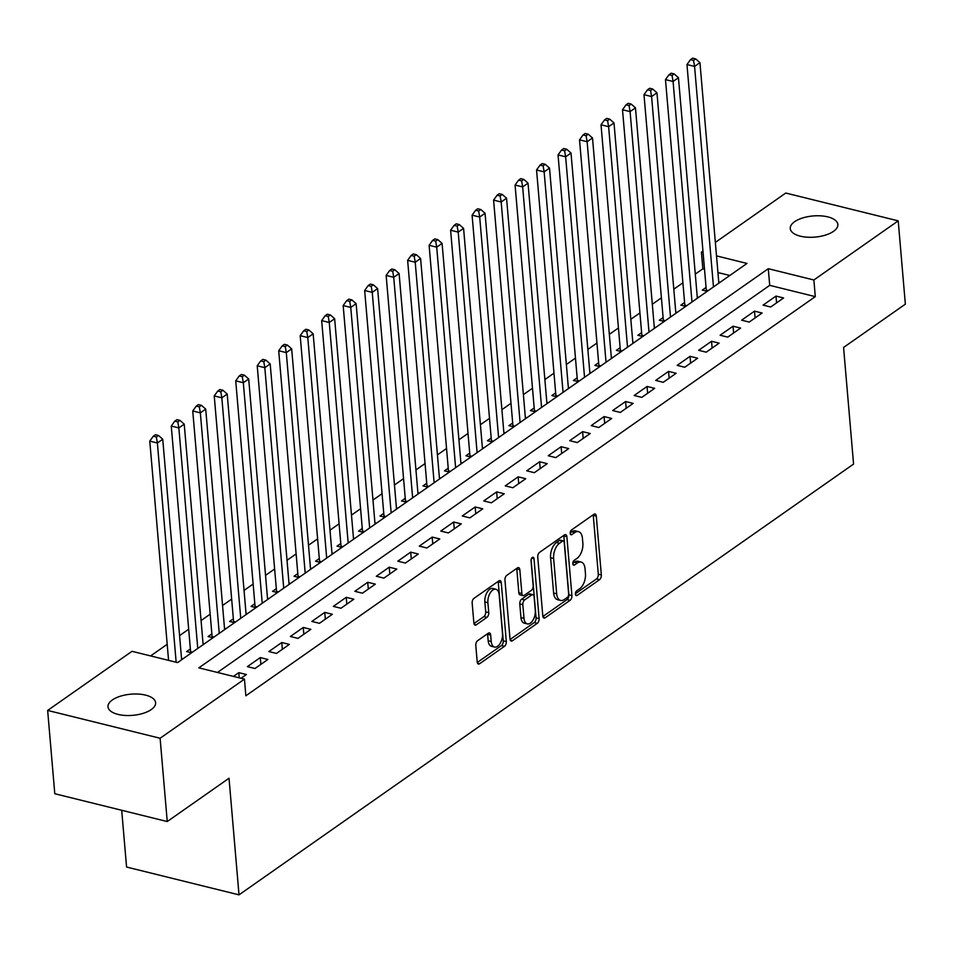 <?xml version="1.0" encoding="UTF-8"?>
<svg xmlns="http://www.w3.org/2000/svg" width="953" height="953" viewBox="0 0 953 953"><rect width="100%" height="100%" fill="white"/><g stroke="black" fill="none" stroke-linecap="round" stroke-linejoin="round"><path stroke-width="1.43" d="M575.421 594.16A2.561 1.394 103.9 0 0 576.279 595.613A2.561 1.394 103.9 0 0 577.101 595.411L599.508 579.698A3.669 2.001 103.9 0 0 601.331 574.945L596.292 516.085A3.669 2.001 103.9 0 0 595.065 514.001A3.669 2.001 103.9 0 0 593.898 514.286L571.49 529.999A2.561 1.394 103.9 0 0 570.204 533.323A2.561 1.394 103.9 0 0 571.073 534.776A2.561 1.394 103.9 0 0 571.883 534.573L574.778 532.548A11.722 6.385 103.9 0 1 578.495 531.631A11.722 6.385 103.9 0 1 582.426 538.278L582.855 543.186A11.722 6.385 103.9 0 1 576.994 558.387L574.099 560.412A2.561 1.394 103.9 0 0 572.813 563.735A2.561 1.394 103.9 0 0 573.682 565.189A2.561 1.394 103.9 0 0 574.492 564.998L577.387 562.961A11.722 6.385 103.9 0 1 581.104 562.044A11.722 6.385 103.9 0 1 585.035 568.691L585.452 573.599A11.722 6.385 103.9 0 1 579.603 588.799L576.708 590.824A2.561 1.394 103.9 0 0 575.421 594.16M112.359 699.955A23.896 10.614 175.1 0 1 138.59 694.082A23.896 10.614 175.1 0 1 155.613 702.718A23.896 10.614 175.1 0 1 151.265 709.568A23.896 10.614 175.1 0 1 125.022 715.441A23.896 10.614 175.1 0 1 107.999 706.804A23.896 10.614 175.1 0 1 112.359 699.955M794.599 221.715A23.896 10.614 175.1 0 1 820.831 215.854A23.896 10.614 175.1 0 1 837.854 224.491A23.896 10.614 175.1 0 1 833.506 231.341A23.896 10.614 175.1 0 1 807.274 237.202A23.896 10.614 175.1 0 1 790.251 228.565A23.896 10.614 175.1 0 1 794.599 221.715M477.62 640.69A3.669 2.001 103.9 0 0 475.797 645.443L477.215 661.954A3.669 2.001 103.9 0 0 478.442 664.038A3.669 2.001 103.9 0 0 479.597 663.753L504.482 646.301A3.669 2.001 103.9 0 0 506.317 641.56L501.266 582.688A3.669 2.001 103.9 0 0 500.039 580.615A3.669 2.001 103.9 0 0 498.884 580.901L473.986 598.341A3.669 2.001 103.9 0 0 472.164 603.094L473.879 623.036A3.669 2.001 103.9 0 0 475.106 625.12A3.669 2.001 103.9 0 0 476.262 624.834L486.912 617.365A3.669 2.001 103.9 0 0 488.746 612.612L487.9 602.725A9.804 5.337 103.9 0 1 490.152 593.04A9.804 5.337 103.9 0 1 495.894 589.252A9.804 5.337 103.9 0 1 499.181 594.815L502.505 633.566A9.804 5.337 103.9 0 1 500.254 643.263A9.804 5.337 103.9 0 1 494.512 647.039A9.804 5.337 103.9 0 1 491.224 641.476L490.664 635.02A3.669 2.001 103.9 0 0 489.437 632.947A3.669 2.001 103.9 0 0 488.27 633.233L477.62 640.69M715.346 242.396L785.76 193.042L898.214 220.858L905.35 304.15L843.572 347.452L853.566 464.075L239.012 894.855L229.018 778.244L167.24 821.546L160.104 738.253L47.65 710.438L131.99 651.316L177.58 662.597L747.009 263.433L716.501 255.892M898.214 220.858L813.874 279.979L768.285 268.698L198.855 667.85L244.444 679.132L160.104 738.253M244.444 679.132L245.862 695.785L815.291 296.633L813.874 279.979M542.805 615.983A3.669 2.001 103.9 0 0 544.032 618.056A3.669 2.001 103.9 0 0 545.199 617.77L570.085 600.319A3.669 2.001 103.9 0 0 571.907 595.577L566.868 536.706A3.669 2.001 103.9 0 0 565.641 534.633A3.669 2.001 103.9 0 0 564.474 534.919L539.589 552.359A3.669 2.001 103.9 0 0 537.754 557.112L542.805 615.983M537.289 623.31L512.392 640.761A3.669 2.001 103.9 0 1 511.237 641.047A3.669 2.001 103.9 0 1 510.01 638.975L504.959 580.103A3.669 2.001 103.9 0 1 506.793 575.35L517.443 567.881A3.669 2.001 103.9 0 1 518.599 567.595A3.669 2.001 103.9 0 1 519.826 569.68L521.875 593.552A3.669 2.001 103.9 0 0 523.102 595.625A3.669 2.001 103.9 0 0 524.269 595.339L531.333 590.395A3.669 2.001 103.9 0 0 533.168 585.642L531.035 560.781A2.561 1.394 103.9 0 1 531.619 558.255A2.561 1.394 103.9 0 1 533.12 557.267A2.561 1.394 103.9 0 1 533.99 558.72L539.112 618.568A3.669 2.001 103.9 0 1 537.289 623.31L534.252 622.559L510.081 639.499M190.374 648.945L186.609 651.578L191.541 652.805M211.864 633.888L208.099 636.521L213.031 637.736M233.342 618.819L229.59 621.463L234.521 622.678M254.832 603.761L251.068 606.394L256 607.621M276.322 588.692L272.558 591.336L277.49 592.552M297.812 573.635L294.048 576.267L298.98 577.494M319.303 558.577L315.538 561.21L320.47 562.425M340.781 543.508L337.028 546.14L341.96 547.367M362.271 528.45L358.519 531.083L363.438 532.298M383.761 513.381L379.997 516.026L384.929 517.241M405.251 498.324L401.487 500.956L406.419 502.183M426.741 483.254L422.977 485.899L427.909 487.114M448.22 468.197L444.467 470.83L449.399 472.057M469.71 453.14L465.957 455.772L470.889 456.987M491.2 438.07L487.436 440.703L492.367 441.93M512.69 423.013L508.926 425.646L513.858 426.861M534.18 407.944L530.416 410.588L535.348 411.803M555.67 392.886L551.906 395.519L556.838 396.746M577.149 377.817L573.396 380.461L578.328 381.676M598.639 362.759L594.875 365.392L599.806 366.619M620.129 347.702L616.365 350.335L621.296 351.55M641.619 332.633L637.855 335.265L642.787 336.492M663.109 317.575L659.345 320.208L664.277 321.423M684.588 302.506L680.835 305.151L685.767 306.366M770.703 306.997L783.592 297.955L775.992 296.085L763.103 305.115L770.703 306.997M749.213 322.066L762.102 313.025L754.502 311.143L741.613 320.184L749.213 322.066M727.723 337.124L740.612 328.082L733.024 326.212L720.123 335.242L727.723 337.124M706.233 352.181L719.134 343.151L711.534 341.269L698.644 350.311L706.233 352.181M684.754 367.25L697.644 358.209L690.043 356.327L677.154 365.368L684.754 367.25M663.264 382.308L676.154 373.278L668.553 371.396L655.664 380.426L663.264 382.308M641.774 397.377L654.663 388.336L647.063 386.453L634.174 395.495L641.774 397.377M620.284 412.435L633.173 403.393L625.585 401.523L612.684 410.552L620.284 412.435M598.794 427.504L611.695 418.462L604.095 416.58L591.205 425.622L598.794 427.504M577.304 442.561L590.205 433.52L582.605 431.649L569.715 440.679L577.304 442.561M555.825 457.619L568.715 448.589L561.114 446.707L548.225 455.748L555.825 457.619M534.335 472.688L547.225 463.646L539.624 461.764L526.735 470.806L534.335 472.688M512.845 487.745L525.734 478.716L518.146 476.834L505.245 485.875L512.845 487.745M491.355 502.815L504.256 493.773L496.656 491.891L483.755 500.933L491.355 502.815M469.865 517.872L482.766 508.831L475.166 506.96L462.276 515.99L469.865 517.872M448.386 532.941L461.276 523.9L453.676 522.018L440.786 531.059L448.386 532.941M426.896 547.999L439.786 538.957L432.185 537.087L419.296 546.117L426.896 547.999M405.406 563.056L418.296 554.027L410.695 552.144L397.806 561.186L405.406 563.056M383.916 578.126L396.805 569.084L389.217 567.202L376.316 576.243L383.916 578.126M362.426 593.183L375.327 584.153L367.727 582.271L354.838 591.313L362.426 593.183M340.948 608.252L353.837 599.211L346.237 597.328L333.347 606.37L340.948 608.252M319.458 623.31L332.347 614.28L324.747 612.398L311.857 621.427L319.458 623.31M297.967 638.379L310.857 629.337L303.257 627.455L290.367 636.497L297.967 638.379M276.477 653.436L289.367 644.395L281.778 642.525L268.877 651.554L276.477 653.436M254.987 668.494L267.888 659.464L260.288 657.582L247.387 666.624L254.987 668.494M815.291 296.633L769.714 285.352L217.475 672.461M241.026 678.286L246.398 674.521L238.798 672.639L233.425 676.404M704.517 269.234L702.849 268.817L695.285 274.119M682.908 282.803L673.807 289.176M661.418 297.86L652.317 304.245M639.928 312.918L630.826 319.303M618.437 327.987L609.336 334.36M596.947 343.044L587.846 349.429M575.457 358.114L566.368 364.487M553.979 373.171L544.878 379.556M532.489 388.24L523.388 394.613M510.999 403.298L501.897 409.683M489.508 418.355L480.407 424.74M468.018 433.424L458.917 439.798M446.54 448.482L437.439 454.867M425.05 463.551L415.949 469.924M403.56 478.609L394.459 484.994M382.07 493.678L372.968 500.051M360.579 508.735L351.478 515.12M339.101 523.793L330 530.178M317.611 538.862L308.51 545.235M296.121 553.919L287.02 560.304M274.631 568.989L265.53 575.362M253.141 584.046L244.039 590.431M231.65 599.115L222.549 605.489M210.172 614.173L201.071 620.558M188.682 629.23L179.581 635.615M167.192 644.299L150.61 655.926M729.819 275.488L717.931 272.546M706.078 287.449L702.325 290.081L707.257 291.296M718.741 281.921L720.146 282.267M697.251 296.979L698.656 297.324M675.76 312.036L677.166 312.393M654.27 327.105L655.676 327.451M632.792 342.163L634.198 342.52M611.302 357.232L612.708 357.578M589.812 372.289L591.217 372.635M568.322 387.359L569.727 387.704M546.831 402.416L548.237 402.762M525.341 417.485L526.747 417.831M503.863 432.543L505.269 432.888M482.373 447.6L483.779 447.958M460.883 462.67L462.288 463.015M439.393 477.727L440.798 478.072M417.902 492.796L419.308 493.142M396.424 507.854L397.83 508.199M374.934 522.923L376.34 523.268M353.444 537.98L354.85 538.326M331.954 553.038L333.359 553.395M310.464 568.107L311.869 568.453M288.973 583.165L290.391 583.51M267.495 598.234L268.901 598.579M246.005 613.291L247.411 613.637M224.515 628.361L225.921 628.706M203.025 643.418L204.43 643.763M181.535 658.475L182.94 658.833M121.698 810.288L126.57 867.039L239.012 894.855M167.24 821.546L54.786 793.73L47.65 710.438M702.849 268.817L701.42 252.152L702.957 251.08M703.088 252.569L701.42 252.152M769.714 285.352L768.285 268.698M775.992 296.085L776.576 302.875M754.502 311.143L755.086 317.945M733.024 326.212L733.607 333.002M711.534 341.269L712.117 348.071M690.043 356.327L690.627 363.129M668.553 371.396L669.137 378.186M647.063 386.453L647.647 393.255M625.585 401.523L626.169 408.313M604.095 416.58L604.678 423.382M582.605 431.649L583.188 438.44M561.114 446.707L561.698 453.509M539.624 461.764L540.208 468.566M518.146 476.834L518.718 483.624M496.656 491.891L497.24 498.693M475.166 506.96L475.75 513.75M453.676 522.018L454.259 528.82M432.185 537.087L432.769 543.877M410.695 552.144L411.279 558.946M389.217 567.202L389.801 574.004M367.727 582.271L368.311 589.061M346.237 597.328L346.821 604.131M324.747 612.398L325.33 619.188M303.257 627.455L303.84 634.257M281.778 642.525L282.362 649.315M260.288 657.582L260.872 664.384M238.798 672.639L239.239 677.845M581.104 562.044L578.066 561.293A11.722 6.385 103.9 0 0 574.349 562.21L577.387 562.961M572.801 563.294L574.349 562.21M578.495 531.631L575.457 530.881A11.722 6.385 103.9 0 0 571.74 531.798L574.778 532.548M570.204 532.87L571.74 531.798M575.409 593.707L596.471 578.947A3.669 2.001 103.9 0 0 598.293 574.194L593.254 515.335A3.669 2.001 103.9 0 0 593.171 514.799M542.888 616.508L567.047 599.568A3.669 2.001 103.9 0 0 568.87 594.827L563.831 535.955A3.669 2.001 103.9 0 0 563.747 535.419M567.369 597.376A2.561 1.394 103.9 0 0 568.655 594.053L564.224 542.376A2.561 1.394 103.9 0 0 563.366 540.923A2.561 1.394 103.9 0 0 562.544 541.125L559.494 543.27A11.722 6.385 103.9 0 0 553.633 558.458L556.671 593.779A11.722 6.385 103.9 0 0 560.602 600.438A11.722 6.385 103.9 0 0 564.319 599.52L567.369 597.376M563.366 540.923L560.316 540.172A2.561 1.394 103.9 0 0 559.506 540.363L562.544 541.125M560.602 600.438L557.565 599.675A11.722 6.385 103.9 0 1 553.622 593.028L550.596 557.708A11.722 6.385 103.9 0 1 556.457 542.507L559.506 540.363M523.102 595.625L520.064 594.875A3.669 2.001 103.9 0 1 518.837 592.802L516.788 568.929A3.669 2.001 103.9 0 0 516.717 568.393M531.095 559.685L536.074 617.818L539.112 618.568M524.007 618.33A9.804 5.337 103.9 0 0 527.295 623.881A9.804 5.337 103.9 0 0 533.037 620.105A9.804 5.337 103.9 0 0 535.288 610.42L534.121 596.757A3.669 2.001 103.9 0 0 532.882 594.684A3.669 2.001 103.9 0 0 531.726 594.97L524.662 599.925A3.669 2.001 103.9 0 0 522.828 604.667L524.007 618.33L520.957 617.568A9.804 5.337 103.9 0 0 524.245 623.131L527.295 623.881M532.882 594.684L529.844 593.933A3.669 2.001 103.9 0 0 528.689 594.219L531.726 594.97M520.957 617.568L519.79 603.916A3.669 2.001 103.9 0 1 521.625 599.175L528.689 594.219M534.252 622.559A3.669 2.001 103.9 0 0 536.074 617.818M494.512 647.039L491.462 646.289A9.804 5.337 103.9 0 1 488.174 640.726L487.626 634.269A3.669 2.001 103.9 0 0 487.543 633.733M495.894 589.252L492.856 588.501A9.804 5.337 103.9 0 0 487.102 592.289A9.804 5.337 103.9 0 0 484.851 601.974L487.9 602.725M473.951 623.572L483.874 616.615A3.669 2.001 103.9 0 0 485.708 611.862L484.851 601.974M477.286 662.49L501.445 645.55A3.669 2.001 103.9 0 0 503.279 640.809L498.228 581.938A3.669 2.001 103.9 0 0 498.157 581.401M718.848 283.172L699.943 62.66L694.57 66.424L686.97 64.542L706.304 290.117A3.729 2.037 -76.1 0 1 706.304 291.07M693.534 60.396L695.678 58.895L692.64 58.145L690.496 59.646L693.534 60.396L694.57 66.424L713.475 286.936M695.678 58.895L699.943 62.66M686.97 64.542L690.496 59.646M697.358 298.241L678.453 77.717L673.08 81.481L665.48 79.611L684.826 305.174A3.729 2.037 -76.1 0 1 684.814 306.127M672.044 75.466L674.188 73.953L671.15 73.202L669.006 74.715L672.044 75.466L673.08 81.481L691.985 302.006M674.188 73.953L678.453 77.717M665.48 79.611L669.006 74.715M675.868 313.299L656.962 92.786L651.59 96.551L643.99 94.669L663.336 320.232A3.729 2.037 -76.1 0 1 663.336 321.197M650.554 90.523L652.698 89.022L649.66 88.272L647.516 89.773L650.554 90.523L651.59 96.551L670.495 317.063M652.698 89.022L656.962 92.786M643.99 94.669L647.516 89.773M654.377 328.368L635.472 107.844L630.1 111.608L622.512 109.738L641.845 335.301A3.729 2.037 -76.1 0 1 641.845 336.254M629.063 105.592L631.22 104.08L628.17 103.329L626.026 104.83L629.063 105.592L630.1 111.608L649.005 332.132M631.22 104.08L635.472 107.844M622.512 109.738L626.026 104.83M632.899 343.425L613.994 122.913L608.622 126.678L601.021 124.795L620.355 350.359A3.729 2.037 -76.1 0 1 620.355 351.323M607.573 120.65L609.729 119.149L606.692 118.386L604.536 119.899L607.573 120.65L608.622 126.678L627.527 347.19M609.729 119.149L613.994 122.913M601.021 124.795L604.536 119.899M611.409 358.483L592.504 137.971L587.131 141.735L579.531 139.853L598.865 365.428A3.729 2.037 -76.1 0 1 598.865 366.381M586.095 135.707L588.239 134.206L585.202 133.456L583.045 134.957L586.095 135.707L587.131 141.735L606.037 362.247M588.239 134.206L592.504 137.971M579.531 139.853L583.045 134.957M589.919 373.552L571.014 153.04L565.641 156.804L558.041 154.922L577.387 380.485A3.729 2.037 -76.1 0 1 577.375 381.438M564.605 150.777L566.749 149.264L563.711 148.513L561.567 150.026L564.605 150.777L565.641 156.804L584.546 377.317M566.749 149.264L571.014 153.04M558.041 154.922L561.567 150.026M568.429 388.61L549.524 168.097L544.151 171.862L536.551 169.979L555.897 395.555A3.729 2.037 -76.1 0 1 555.885 396.508M543.115 165.834L545.259 164.333L542.221 163.582L540.077 165.083L543.115 165.834L544.151 171.862L563.056 392.374M545.259 164.333L549.524 168.097M536.551 169.979L540.077 165.083M546.939 403.679L528.033 183.155L522.661 186.919L515.073 185.049L534.407 410.612A3.729 2.037 -76.1 0 1 534.407 411.565M521.625 180.903L523.781 179.39L520.731 178.64L518.587 180.153L521.625 180.903L522.661 186.919L541.566 407.443M523.781 179.39L528.033 183.155M515.073 185.049L518.587 180.153M525.448 418.736L506.555 198.224L501.183 201.988L493.583 200.106L512.917 425.669A3.729 2.037 -76.1 0 1 512.917 426.634M500.134 195.961L502.291 194.46L499.253 193.709L497.097 195.21L500.134 195.961L501.183 201.988L520.088 422.501M502.291 194.46L506.555 198.224M493.583 200.106L497.097 195.21M503.97 433.806L485.065 213.281L479.693 217.046L472.092 215.175L491.426 440.739A3.729 2.037 -76.1 0 1 491.426 441.692M478.656 211.03L480.8 209.517L477.763 208.767L475.607 210.268L478.656 211.03L479.693 217.046L498.598 437.57M480.8 209.517L485.065 213.281M472.092 215.175L475.607 210.268M482.48 448.863L463.575 228.351L458.202 232.115L450.602 230.233L469.936 455.796A3.729 2.037 -76.1 0 1 469.936 456.761M457.166 226.087L459.31 224.586L456.273 223.824L454.128 225.337L457.166 226.087L458.202 232.115L477.108 452.627M459.31 224.586L463.575 228.351M450.602 230.233L454.128 225.337M460.99 463.92L442.085 243.408L436.712 247.172L429.112 245.29L448.458 470.865A3.729 2.037 -76.1 0 1 448.446 471.818M435.676 241.145L437.82 239.644L434.782 238.893L432.638 240.394L435.676 241.145L436.712 247.172L455.617 467.697M437.82 239.644L442.085 243.408M429.112 245.29L432.638 240.394M439.5 478.99L420.595 258.477L415.222 262.242L407.634 260.36L426.968 485.923A3.729 2.037 -76.1 0 1 426.968 486.876M414.186 256.214L416.33 254.701L413.292 253.951L411.148 255.464L414.186 256.214L415.222 262.242L434.127 482.754M416.33 254.701L420.595 258.477M407.634 260.36L411.148 255.464M418.01 494.047L399.104 273.535L393.732 277.299L386.144 275.417L405.478 500.992A3.729 2.037 -76.1 0 1 405.478 501.945M392.696 271.271L394.852 269.77L391.814 269.02L389.658 270.521L392.696 271.271L393.732 277.299L412.637 497.811M394.852 269.77L399.104 273.535M386.144 275.417L389.658 270.521M396.531 509.116L377.626 288.592L372.254 292.357L364.654 290.486L383.988 516.049A3.729 2.037 -76.1 0 1 383.988 517.002M371.205 286.341L373.362 284.828L370.324 284.077L368.168 285.59L371.205 286.341L372.254 292.357L391.159 512.881M373.362 284.828L377.626 288.592M364.654 290.486L368.168 285.59M375.041 524.174L356.136 303.662L350.764 307.426L343.163 305.544L362.497 531.107A3.729 2.037 -76.1 0 1 362.497 532.072M349.727 301.398L351.871 299.897L348.834 299.147L346.689 300.648L349.727 301.398L350.764 307.426L369.669 527.938M351.871 299.897L356.136 303.662M343.163 305.544L346.689 300.648M353.551 539.243L334.646 318.719L329.273 322.483L321.673 320.613L341.019 546.176A3.729 2.037 -76.1 0 1 341.007 547.129M328.237 316.467L330.381 314.955L327.344 314.204L325.199 315.705L328.237 316.467L329.273 322.483L348.179 543.007M330.381 314.955L334.646 318.719M321.673 320.613L325.199 315.705M332.061 554.301L313.156 333.788L307.783 337.553L300.183 335.67L319.529 561.234A3.729 2.037 -76.1 0 1 319.529 562.199M306.747 331.525L308.891 330.024L305.853 329.261L303.709 330.774L306.747 331.525L307.783 337.553L326.688 558.065M308.891 330.024L313.156 333.788M300.183 335.67L303.709 330.774M310.571 569.358L291.666 348.846L286.293 352.61L278.705 350.728L298.039 576.303A3.729 2.037 -76.1 0 1 298.039 577.256M285.257 346.582L287.413 345.081L284.363 344.331L282.219 345.832L285.257 346.582L286.293 352.61L305.198 573.134M287.413 345.081L291.666 348.846M278.705 350.728L282.219 345.832M289.093 584.427L270.187 363.915L264.815 367.679L257.215 365.797L276.549 591.36A3.729 2.037 -76.1 0 1 276.549 592.313M263.767 361.652L265.923 360.139L262.885 359.388L260.729 360.901L263.767 361.652L264.815 367.679L283.72 588.192M265.923 360.139L270.187 363.915M257.215 365.797L260.729 360.901M267.602 599.485L248.697 378.972L243.325 382.737L235.725 380.855L255.059 606.43A3.729 2.037 -76.1 0 1 255.059 607.383M242.288 376.709L244.433 375.208L241.395 374.458L239.239 375.959L242.288 376.709L243.325 382.737L262.23 603.249M244.433 375.208L248.697 378.972M235.725 380.855L239.239 375.959M246.112 614.554L227.207 394.03L221.835 397.806L214.234 395.924L233.58 621.487A3.729 2.037 -76.1 0 1 233.568 622.44M220.798 391.778L222.942 390.265L219.905 389.515L217.761 391.028L220.798 391.778L221.835 397.806L240.74 618.318M222.942 390.265L227.207 394.03M214.234 395.924L217.761 391.028M224.622 629.611L205.717 409.099L200.344 412.863L192.744 410.981L212.09 636.544A3.729 2.037 -76.1 0 1 212.078 637.509M199.308 406.836L201.452 405.335L198.415 404.584L196.27 406.085L199.308 406.836L200.344 412.863L219.25 633.376M201.452 405.335L205.717 409.099M192.744 410.981L196.27 406.085M203.132 644.681L184.227 424.156L178.854 427.921L171.266 426.051L190.6 651.614A3.729 2.037 -76.1 0 1 190.6 652.567M177.818 421.905L179.974 420.392L176.924 419.642L174.78 421.143L177.818 421.905L178.854 427.921L197.759 648.445M179.974 420.392L184.227 424.156M171.266 426.051L174.78 421.143M181.642 659.738L162.737 439.226L157.376 442.99L149.776 441.108L168.574 660.358M156.328 436.962L158.484 435.461L155.446 434.699L153.29 436.212L156.328 436.962L157.376 442.99L176.162 662.24M158.484 435.461L162.737 439.226M149.776 441.108L153.29 436.212M575.66 595.053L577.101 595.411M570.442 534.228L571.883 534.573M573.051 564.641L574.492 564.998M593.254 515.335L596.292 516.085M598.293 574.194L601.331 574.945M596.471 578.947L599.508 579.698M563.831 535.955L566.868 536.706M568.87 594.827L571.907 595.577M567.047 599.568L570.085 600.319M543.139 617.258L545.199 617.77M556.457 542.507L559.494 543.27M550.596 557.708L553.633 558.458M553.622 593.028L556.671 593.779M510.343 640.249L512.392 640.761M516.788 568.929L519.826 569.68M518.837 592.802L521.875 593.552M531.679 558.148L533.99 558.72M521.625 599.175L524.662 599.925M519.79 603.916L522.828 604.667M487.626 634.269L490.664 635.02M488.174 640.726L491.224 641.476M485.708 611.862L488.746 612.612M483.874 616.615L486.912 617.365M474.213 624.322L476.262 624.834M498.228 581.938L501.266 582.688M503.279 640.809L506.317 641.56M501.445 645.55L504.482 646.301M477.548 663.24L479.597 663.753M706.304 290.117L708.258 290.594M684.826 305.174L686.768 305.663M663.336 320.232L665.289 320.72M641.845 335.301L643.799 335.778M620.355 350.359L622.309 350.847M598.865 365.428L600.819 365.904M577.387 380.485L579.329 380.974M555.897 395.555L557.85 396.031M534.407 410.612L536.36 411.1M512.917 425.669L514.87 426.158M491.426 440.739L493.38 441.215M469.936 455.796L471.89 456.284M448.458 470.865L450.4 471.342M426.968 485.923L428.921 486.411M405.478 500.992L407.431 501.469M383.988 516.049L385.941 516.538M362.497 531.107L364.451 531.595M341.019 546.176L342.961 546.653M319.529 561.234L321.483 561.722M298.039 576.303L299.992 576.779M276.549 591.36L278.502 591.849M255.059 606.43L257.012 606.906M233.58 621.487L235.522 621.975M212.09 636.544L214.044 637.033M190.6 651.614L192.554 652.09"/></g></svg>
